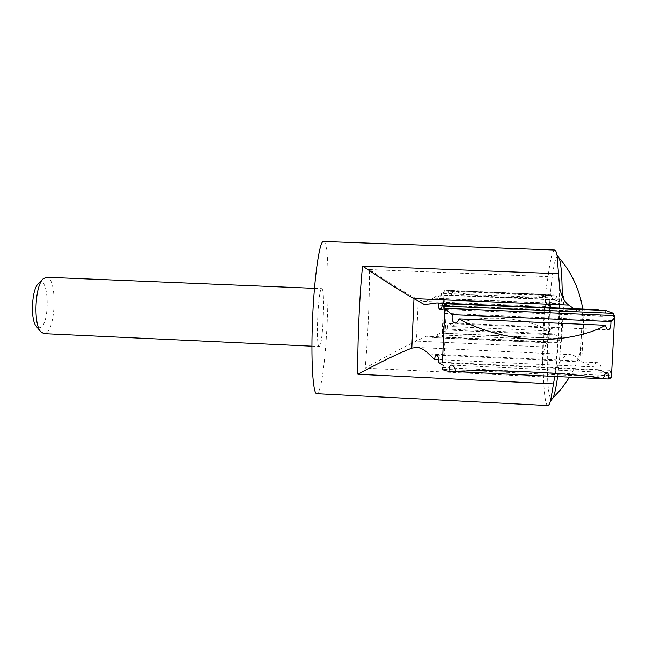 <?xml version="1.0" encoding="UTF-8"?>
<svg xmlns="http://www.w3.org/2000/svg" width="647" height="647" viewBox="0 0 647 647"><rect width="100%" height="100%" fill="white"/><g stroke="black" fill="none" stroke-linecap="round" stroke-linejoin="round"><path stroke-width="0.49" stroke-dasharray="3.23 2.43" d="M550.823 302.4L549.934 303.022L433.166 298.13L438.092 295.016L558.078 300.006L550.823 302.4L548.907 342.805L557.083 343.039L433.87 337.621L426.195 336.222L416.361 341.082C404.682 346.638 387.618 355.672 365.159 368.167C367.844 340.29 369.72 296.997 369.429 269.581C390.998 283.896 407.27 293.981 418.261 299.836L416.45 341.034M559.04 282.294C559.679 309.258 557.835 349.663 554.778 375.77L555.983 369.89C559.825 359.635 564.588 354.532 570.29 354.572C573.533 354.71 576.776 356.877 580.003 361.066L593.906 366.954L438.739 359.586M596.324 309.67L582.583 309.573L577.261 311.078L424.456 304.583M598.92 309.808C598.863 313.706 599.931 315.833 602.131 316.197C604.055 316.06 605.285 314.175 605.81 310.536M613.542 313.391C613.372 317.693 613.542 320.128 614.052 320.702L614.642 315.566M442.305 367.561L443.696 365.749L446.414 304.6M442.451 362.271L611.035 370.319C611.504 370.836 611.585 373.19 611.286 377.371L611.358 377.678M611.035 370.319C610.485 370.561 610.081 372.34 609.806 375.64L442.564 367.577M436.555 355.074L597.513 362.66C600.06 363.226 601.306 365.814 601.249 370.407L609.806 375.64M597.513 362.66C595.677 362.652 594.472 364.091 593.906 366.954M442.564 333.334L447.401 329.097L554.002 333.852L560.318 338.64L442.564 333.334L442.37 329.824L442.119 334.984L561.539 340.387L561.289 335.146L560.318 338.64M561.539 340.387L561.685 341.018L560.1 342.603L440.316 337.16L443.138 336.48L442.119 334.984M554.689 250.041C552.433 250.664 550.225 259.536 548.058 276.641L545.906 290.422L542.639 362.538C543.173 354.653 543.949 349.469 544.968 346.986L547.038 341.713L426.195 336.222M547.038 341.713L548.907 342.805M573.865 308.724L577.261 311.078M542.639 362.538L543.504 376.845L365.159 368.167M547.831 405.523L546.715 404.456C545.057 400.8 543.99 391.597 543.504 376.845M38.399 283.596C49.059 272.808 50.612 325.271 39.807 327.883L36.499 326.614M46.333 277.24C57.551 276.568 56.192 331.046 44.975 333.488L43.842 333.65M321.567 288.724C318.017 289.508 315.655 348.167 319.222 346.541L319.578 346.347C323.128 343.46 325.271 287.64 321.777 288.659L321.567 288.724M323.451 241.477C332.509 240.207 327.301 380.954 317.976 392.761L316.739 393.691M445.112 291.967L441.448 293.35L561.685 298.324L563.925 296.18L444.141 291.053L445.112 291.967L443.138 336.48M551.26 295.356C527.143 299.48 472.488 297.183 452.949 291.304L551.26 295.356C551.745 297.927 552.748 299.31 554.253 299.504C555.773 299.375 556.566 297.887 556.63 295.032L448.597 290.584C448.371 293.406 448.872 294.935 450.077 295.169C451.331 295.105 452.285 293.811 452.949 291.304M448.597 290.584L556.63 295.032M562.833 295.331L563.327 300.046L563.877 295.986M444.141 291.053L443.858 295.081L444.303 290.454M603.384 378.738L455.698 371.572M611.286 377.371L442.524 369.211M442.402 364.981L443.696 365.749M601.249 370.407L438.852 362.652M451.929 326.606C471.776 313.666 526.213 315.938 548.785 330.908L451.929 326.606L449.625 323.605C448.039 323.872 447.295 325.7 447.401 329.097M554.002 333.852C554.447 330.463 553.711 328.547 551.81 328.11L548.785 330.908M557.083 343.039C557.245 340.079 557.843 338.518 558.871 338.365C559.655 338.551 560.067 339.966 560.1 342.603M437.065 337.58C437.194 334.685 437.76 333.14 438.779 332.946C439.685 333.165 440.195 334.564 440.316 337.16M433.166 298.13L429.762 300.103L425.694 301.259L423.664 301.348L418.261 299.836M545.906 290.422C545.769 301.13 546.424 306.516 547.872 306.589L549.934 303.022M561.685 298.324C561.418 301.615 560.714 303.386 559.574 303.637L558.078 300.006M441.448 293.35C441.173 296.552 440.47 298.307 439.329 298.599L438.092 295.016M581.677 362.134L584.233 309.501M558.652 257.288L558.466 257.077C550.314 247.809 542.736 386.275 550.589 398.172L552.206 398.851M557.609 376.562C559.129 365.045 560.326 351.41 561.2 335.647L562.251 296.261M555.983 369.89C558.515 343.023 559.752 315.873 559.687 288.441M580.003 361.066L428.743 353.958M548.058 276.641L369.429 269.581M544.968 346.986L416.361 341.082M549.958 302.95L548.082 342.716M580.092 361.188L582.583 309.573M614.65 315.647L614.626 316.213M442.37 329.824L561.289 335.146M433.87 337.621L552.231 343.007M557.051 255.29L556.938 254.756M546.003 289.072C543.771 313.844 542.639 338.802 542.607 363.954M550.484 401.035L550.637 400.501M416.482 347.423L570.29 354.572M311.919 346.202L319.222 346.541M314.474 288.352L321.777 288.659M450.077 295.169L554.253 299.504M445.888 290.309L560.262 295.008M443.858 295.081L563.327 300.046M439.92 309.242L602.131 316.197M444.699 313.383L614.052 320.702M454.987 323.088L608.326 329.849M451.646 365.086L607.088 372.543M449.625 323.597L551.81 328.11M438.779 332.946L558.871 338.365M423.664 301.348L547.872 306.589M439.329 298.599L559.574 303.637M569.497 377.136C578.038 362.668 582.801 347.051 583.796 330.293L582.753 309.096M443.866 294.967L442.265 331.135M563.925 296.18L561.685 341.018"/><path stroke-width="0.97" d="M605.56 325.287L458.982 318.882C474.267 327.681 503.115 337.88 534.001 339.287C565.025 340.726 592.757 332.979 605.56 325.287C606.158 328.207 607.08 329.727 608.326 329.849C610.137 329.404 610.994 326.638 610.897 321.567C613.477 319.327 614.731 317.353 614.65 315.647L445.476 308.328L444.699 313.374L444.942 306.209L613.542 313.391L605.81 310.536L442.564 303.621C442.071 307.179 441.189 309.056 439.92 309.242C438.609 308.878 438.043 306.799 438.221 303.006L598.92 309.808L436.895 302.925L424.456 304.583L413.886 298.599C401.585 291.7 384.488 280.855 362.587 266.054C359.522 294.304 357.257 346.768 357.904 374.249C381.237 361.673 399.199 352.971 411.807 348.135L413.975 298.655M458.982 318.882C457.963 321.688 456.628 323.088 454.987 323.088C452.577 322.473 451.679 319.675 452.293 314.693C448.743 312.186 446.479 310.067 445.476 308.328M442.564 303.621L446.414 304.6L444.942 306.209M442.564 367.577L442.524 369.211C443.324 370.197 445.468 370.877 448.953 371.241C448.978 367.302 449.875 365.248 451.646 365.086C453.628 365.409 454.978 367.585 455.706 371.613C486.237 368.766 580.488 373.287 603.376 378.786C604.371 374.783 605.608 372.704 607.088 372.543C608.326 372.85 608.746 374.993 608.35 378.98L603.384 378.738M614.626 316.213L611.358 377.678L608.35 378.98M554.6 377.33L550.637 400.501C549.643 403.89 548.705 405.564 547.831 405.523L316.739 393.691C312.881 394.169 310.762 359.214 312.638 317.256C314.466 275.29 319.658 240.66 323.451 241.477L554.689 250.041C555.571 250.082 556.355 251.829 557.051 255.29L559.687 288.441C561.798 296.787 564.799 302.343 568.689 305.101L573.865 308.724M438.739 359.586L434.622 359.392L428.743 353.958C424.569 349.76 420.477 347.585 416.482 347.423L411.807 348.135M36.499 326.614L36.305 326.379C30.288 319.925 31.622 289.719 38.189 283.815L38.399 283.596M311.919 346.202L43.842 333.65L40.688 331.693C33.288 323.807 34.954 286.12 43.017 278.914L46.333 277.24L314.474 288.352M610.897 321.567L452.293 314.693M603.376 378.786L455.706 371.613M455.698 371.572L448.953 371.241M434.622 359.392C434.889 356.594 435.536 355.163 436.555 355.074C438.076 355.656 438.844 358.179 438.852 362.652L442.402 364.981M438.221 303.006L436.895 302.925M568.689 305.101L413.886 298.599M550.484 401.035L552.206 398.851C553.986 397.258 555.789 389.834 557.609 376.562M562.251 296.261C562.041 273.01 560.779 259.948 558.466 257.077L556.938 254.756M553.816 383.897L357.904 374.249M558.83 273.754L362.587 266.054M444.643 312.784L442.443 362.312M36.305 326.379L40.688 331.693M38.189 283.815L43.017 278.914M552.206 398.851L561.588 388.58L569.497 377.136M582.753 309.096C579.591 289.581 571.56 272.314 558.652 257.288"/></g></svg>
